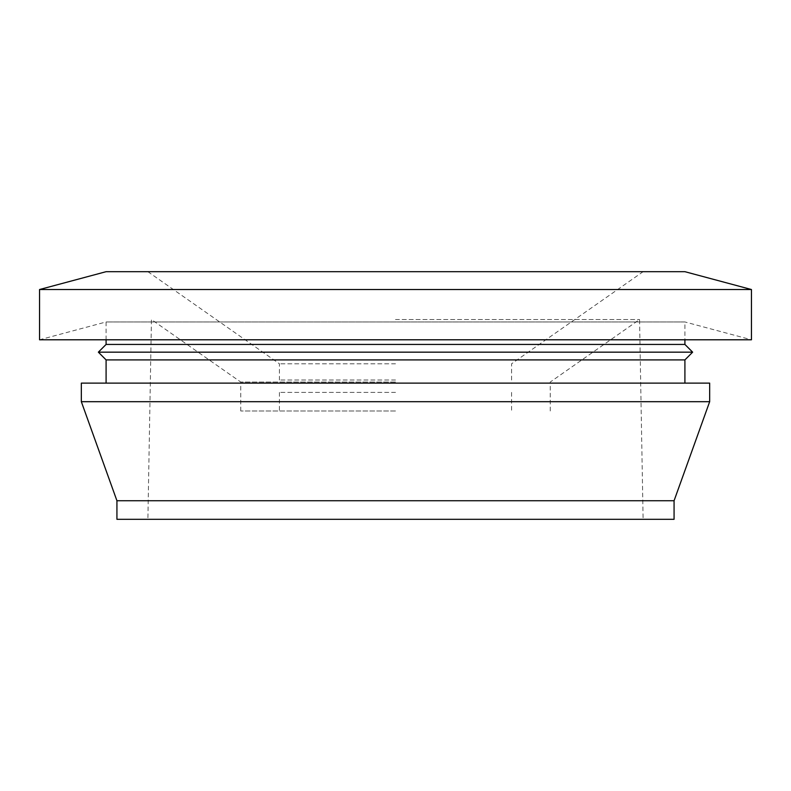 <?xml version="1.0" encoding="UTF-8"?>
<svg xmlns="http://www.w3.org/2000/svg" width="791" height="791" viewBox="0 0 791 791"><rect width="100%" height="100%" fill="white"/><g stroke="black" fill="none" stroke-linecap="round" stroke-linejoin="round"><path stroke-width="0.59" stroke-dasharray="3.96 2.97" d="M395.5 380.026L279.431 380.026L395.5 380.026M395.5 363.801L279.431 363.801L395.5 363.801M106.093 271.689L684.907 271.689M39.55 289.526L751.45 289.526M106.093 339.784L106.093 321.957L39.55 339.784L751.45 339.784L684.907 321.957L106.093 321.957L684.907 321.957L684.907 339.784M106.093 344.431L684.907 344.431M98.361 352.163L692.639 352.163M106.093 359.905L684.907 359.905M81.335 383.121L709.665 383.121M81.335 401.69L709.665 401.69M116.93 500.733L674.07 500.733M116.93 519.311L674.07 519.311M395.5 319.524L639.553 319.524L395.5 319.524M395.5 382.053L240.741 382.053L395.5 382.053M395.5 410.974L240.741 410.974L395.5 410.974M395.5 392.405L279.431 392.405L395.5 392.405M395.5 383.121L106.093 383.121L395.5 383.121M395.5 271.689L643.113 271.689L395.5 271.689M147.887 271.689L279.431 363.801L279.431 380.026M240.741 410.974L240.741 382.053L151.447 319.524L147.887 519.311M550.259 410.974L550.259 382.053L639.553 319.524L643.113 519.311M279.431 392.405L279.431 410.974M511.569 392.405L511.569 410.974M511.569 380.026L511.569 363.801L643.113 271.689"/><path stroke-width="1.19" d="M751.45 289.526L684.907 271.689L106.093 271.689L39.55 289.526L39.55 339.784L751.45 339.784L751.45 289.526L39.55 289.526M684.907 344.431L106.093 344.431L98.361 352.163L692.639 352.163L684.907 344.431L684.907 339.784M692.639 352.163L684.907 359.905L106.093 359.905L106.093 383.121M709.665 383.121L81.335 383.121L81.335 401.69L709.665 401.69L709.665 383.121M674.07 500.733L116.93 500.733L116.93 519.311L674.07 519.311L674.07 500.733L709.665 401.69M684.907 359.905L684.907 383.121M116.93 500.733L81.335 401.69M106.093 359.905L98.361 352.163M106.093 339.784L106.093 344.431"/></g></svg>
